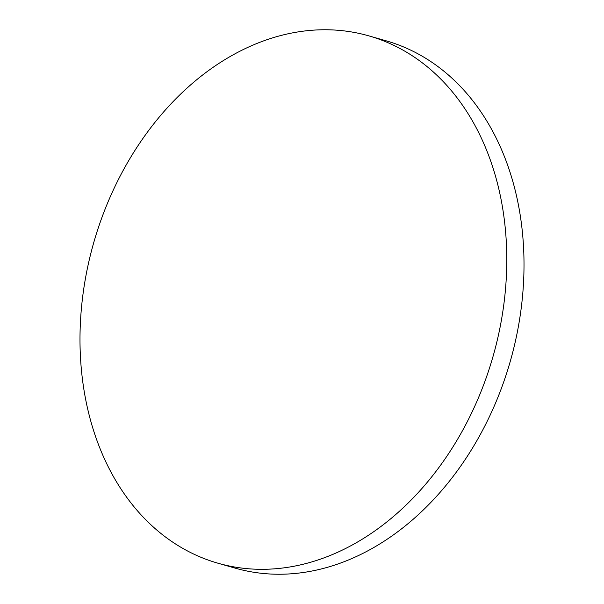<?xml version="1.0" encoding="UTF-8"?>
<svg xmlns="http://www.w3.org/2000/svg" width="604" height="604" viewBox="0 0 604 604"><rect width="100%" height="100%" fill="white"/><g stroke="black" fill="none" stroke-linecap="round" stroke-linejoin="round"><path stroke-width="0.91" d="M368.795 35.855L386.024 40.785A274.254 207.61 106 0 1 515.469 340.92A274.254 207.61 106 0 1 266.991 573.8A274.254 207.61 106 0 1 235.205 568.145L217.976 563.215A274.254 207.61 106 0 1 88.531 263.08A274.254 207.61 106 0 1 337.009 30.2A274.254 207.61 106 0 1 368.795 35.855A274.254 207.61 106 0 1 498.24 335.99A274.254 207.61 106 0 1 249.762 568.87A274.254 207.61 106 0 1 217.976 563.215"/></g></svg>
